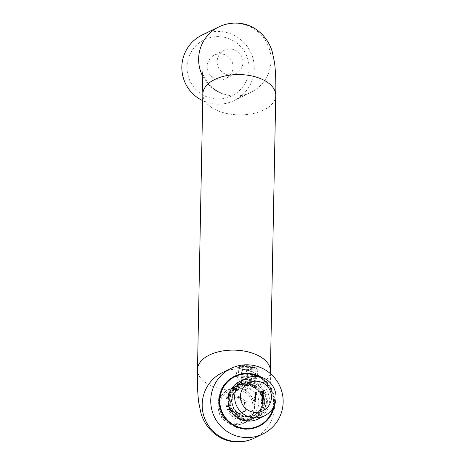 <?xml version="1.0" encoding="UTF-8"?>
<svg xmlns="http://www.w3.org/2000/svg" width="465" height="465" viewBox="0 0 465 465"><rect width="100%" height="100%" fill="white"/><g stroke="black" fill="none" stroke-linecap="round" stroke-linejoin="round"><path stroke-width="0.35" stroke-dasharray="2.33 1.74" d="M230.367 400.167L238.748 396.279L246.345 401.655L245.944 406.288A8.074 8.004 -115.9 0 1 233.366 412.124A8.074 8.004 -115.9 0 1 229.966 404.8L230.367 400.167L228.565 401.039L236.952 397.151L244.544 402.527L243.747 411.792L235.36 415.687L227.769 410.31L228.565 401.039M234.715 423.243A16.926 16.787 -115.9 0 1 219.404 404.858A16.926 16.787 -115.9 0 1 237.598 389.589A16.926 16.787 -115.9 0 1 252.908 407.979A16.926 16.787 -115.9 0 1 234.715 423.243M237.859 388.223A18.228 18.077 64.1 0 0 218.509 409.566A18.228 18.077 64.1 0 0 244.259 422.749A18.228 18.077 64.1 0 0 237.859 388.223M226.124 400.853A18.228 18.077 64.1 0 0 252.117 418.936A18.228 18.077 64.1 0 0 245.718 384.41A18.228 18.077 64.1 0 0 226.124 400.853M258.79 403.637A14.322 14.206 64.1 0 0 245.834 388.077A14.322 14.206 64.1 0 0 230.437 400.999A14.322 14.206 64.1 0 0 243.393 416.559A14.322 14.206 64.1 0 0 258.79 403.637M246.619 383.974A18.228 18.077 64.1 0 0 227.025 400.417A18.228 18.077 64.1 0 0 253.018 418.5A18.228 18.077 64.1 0 0 246.619 383.974M244.799 419.599A18.228 18.077 -115.9 0 1 238.4 385.072A18.228 18.077 -115.9 0 1 264.155 398.249A18.228 18.077 -115.9 0 1 244.799 419.599M235.18 426.283A27.342 27.121 -115.9 0 1 219.951 394.884M234.424 376.871A27.342 27.121 -115.9 0 1 273.414 403.992A27.342 27.121 -115.9 0 1 258.284 426.074M273.467 407.282A27.342 27.121 64.1 0 0 258.581 376.586M257.843 419.058A20.832 20.663 64.1 0 0 260.452 383.23A20.832 20.663 64.1 0 0 239.661 381.562M229.571 409.433L229.966 404.8A8.074 8.004 -115.9 0 1 242.544 398.964A8.074 8.004 -115.9 0 1 245.944 406.288L245.549 410.921L237.162 414.815L229.571 409.433L227.769 410.31M237.162 414.815L235.36 415.687M245.549 410.921L243.747 411.792M246.345 401.655L244.544 402.527M238.748 396.279L236.952 397.151M255.512 401.283L254.204 401.126M254.146 401.156L254.262 400.458M254.715 401.086L254.826 400.51M255.122 400.272L255.581 399.912M255.518 399.941L255.401 399.528M255.407 399.452L255.645 399.941L255.145 400.365M255.645 399.941L254.826 400.22M254.762 400.249L254.669 399.813M254.611 399.842L254.901 399.423M254.843 399.452L255.198 399.377L254.843 399.452M255 400.249L255.064 399.487L254.733 399.848M255.692 399.191L254.349 399.034M255.279 398.749L255.785 398.307L255.221 398.778L254.75 398.203L254.994 397.819L254.46 397.732M255.233 398.656L255.663 398.29L255.302 397.848L254.872 398.214M255.837 397.488L254.901 397.366M255.128 396.633L254.861 396.93L254.983 396.215M254.919 396.244L255.425 395.948L254.919 396.244M255.953 396.122L255.041 396.273M255.895 396.808L254.983 396.959M255.541 395.674L256.046 395.233L255.483 395.703L255.128 394.698M255.494 395.581L255.924 395.215L255.57 394.773L255.14 395.14M256.099 394.419L255.163 394.297M255.291 394.215L255.186 393.791M255.128 393.82L255.663 393.489L255.128 393.82M256.163 393.663L255.529 393.582M256.198 393.256L255.262 393.134M255.39 393.059L255.285 392.629M255.227 392.658L255.762 392.332L255.227 392.658M256.262 392.501L255.628 392.425M262.481 403.649L262.841 403.3L262.423 403.678L262.702 403.277L262.388 402.899L262.103 403.51L261.493 403.277M261.429 403.306L261.539 402.713M261.917 403.167L262.4 402.777L261.917 403.167M261.562 402.056L262.179 402.614L262.934 402.219L262.237 402.585M261.499 402.086L262.26 401.684L261.499 402.086M262.19 402.492L262.795 402.202L262.586 401.888L261.638 402.097M262.638 401.591L261.679 400.691M263.004 400.97L262.69 400.94M262.516 401.336L262.551 400.929L261.958 400.877M261.685 400.353L261.818 399.482M263.027 400.464L261.876 399.731M262.19 399.377L261.836 398.854M261.778 398.883L262.214 398.511L261.778 398.883M263.016 399.208L263.132 398.54M263.132 399.516L262.673 398.9M262.615 398.929L262.277 398.604M262.214 398.633L261.917 398.906M262.626 398.406L262.731 397.848M262.336 397.685L261.981 397.168M261.917 397.197L262.359 396.825L261.917 397.197M263.161 397.523L263.277 396.854M263.277 397.831L262.818 397.215M262.754 397.244L262.423 396.918M262.359 396.947L262.057 397.22M263.05 396.744L262.091 395.866M263.423 396.122L263.109 396.093M262.934 396.488L262.969 396.081L262.376 396.029M262.155 395.105L262.777 395.657L263.533 395.267L262.835 395.628M262.097 395.134L262.853 394.727L262.097 395.134M262.783 395.535L263.393 395.25L263.184 394.93L262.237 395.14M262.952 394.611L263.056 394.058M263.603 393.983L262.318 393.646M263.428 393.192L262.429 392.507M263.725 392.576L262.731 392.617M263.672 393.233L262.644 393.634M263.434 392.164L263.824 391.815L263.376 392.193L262.463 391.507M263.004 391.716L263.446 391.344L263.004 391.716M263.393 392.065L263.44 391.472L263.144 391.757M274.315 405.561A27.865 27.633 64.1 0 0 260.458 376.987M234.436 376.29A27.865 27.633 64.1 0 0 230.582 424.376A27.865 27.633 64.1 0 0 258.749 426.428M271.694 412.606A27.865 27.633 64.1 0 0 253.303 374.68M242.928 63.194A13.02 12.915 -115.9 0 1 222.729 72.668A13.02 12.915 -115.9 0 1 224.363 50.278A13.02 12.915 -115.9 0 1 242.928 63.194M207.262 65.594A13.02 12.915 64.1 0 0 225.827 78.509A13.02 12.915 64.1 0 0 227.461 56.12A13.02 12.915 64.1 0 0 207.262 65.594M248.973 70.692A31.248 30.992 -115.9 0 1 215.382 98.882A31.248 30.992 -115.9 0 1 187.122 64.931A31.248 30.992 -115.9 0 1 220.712 36.747A31.248 30.992 -115.9 0 1 248.973 70.692M256.081 367.914C257.982 366.228 239.911 364.548 239.068 366.333C237.359 365.786 255.419 367.466 256.081 367.914L254.454 386.863C253.925 385.218 235.819 383.532 237.446 385.276C238.376 382.294 256.465 383.98 254.454 386.863M217.858 404.713A18.49 18.338 64.1 0 0 244.224 423.051A18.49 18.338 64.1 0 0 246.543 391.257A18.49 18.338 64.1 0 0 217.858 404.713M239.068 366.333L237.446 385.276M202.141 35.009A36.456 36.16 -115.9 0 1 238.522 37.927A36.456 36.16 -115.9 0 1 254.128 71.168A36.456 36.16 -115.9 0 1 233.953 100.614A36.456 36.16 -115.9 0 1 202.723 100.696M264.533 403.236A18.49 18.338 -115.9 0 1 235.848 416.687A18.49 18.338 -115.9 0 1 238.167 384.892A18.49 18.338 -115.9 0 1 264.533 403.236M244.724 366.193A7.26 0.477 4.9 0 1 254.785 367.437A7.26 0.477 4.9 0 1 250.466 367.565A7.26 0.477 4.9 0 1 243.265 366.891A7.26 0.477 4.9 0 1 240.417 366.205A7.26 0.477 4.9 0 1 244.724 366.193M251.559 369.675A10.416 0.686 -175.1 0 0 257.819 369.576A10.416 0.686 -175.1 0 0 257.755 369.495A10.416 0.686 -175.1 0 0 243.317 367.705A10.416 0.686 -175.1 0 0 237.138 367.728A10.416 0.686 -175.1 0 0 237.063 367.798A10.416 0.686 -175.1 0 0 251.559 369.675M242.585 376.249A10.416 0.686 4.9 0 1 257.087 378.121A10.416 0.686 4.9 0 1 257.058 378.167A10.416 0.686 4.9 0 1 250.827 378.219A10.416 0.686 4.9 0 1 236.348 376.388A10.416 0.686 4.9 0 1 236.33 376.342A10.416 0.686 4.9 0 1 242.585 376.249M246.903 367.211L242.096 366.565L242.782 366.228L253.094 367.187L252.408 367.524L246.903 367.211L245.793 380.161L240.986 379.51L242.096 366.565M240.986 379.51L241.672 379.173L251.984 380.132L251.298 380.469L245.793 380.161M251.298 380.469L252.408 367.524M251.984 380.132L253.094 367.187M247.177 379.487L248.287 366.542M241.672 379.173L242.782 366.228M229.983 399.662A17.042 16.903 64.1 0 0 245.398 418.175A17.042 16.903 64.1 0 0 263.713 402.8A17.042 16.903 64.1 0 0 248.304 384.293A17.042 16.903 64.1 0 0 229.983 399.662M231.535 399.72A15.624 15.496 64.1 0 0 253.814 415.222A15.624 15.496 64.1 0 0 255.773 388.351A15.624 15.496 64.1 0 0 231.535 399.72M263.027 402.324A15.624 15.496 64.1 0 0 240.748 386.828A15.624 15.496 64.1 0 0 238.789 413.693A15.624 15.496 64.1 0 0 263.027 402.324M231.669 399.307A16.229 16.095 64.1 0 0 246.351 416.942A16.229 16.095 64.1 0 0 263.8 402.301A16.229 16.095 64.1 0 0 249.118 384.665A16.229 16.095 64.1 0 0 231.669 399.307M266.09 402.37A18.304 18.152 64.1 0 0 249.536 382.492A18.304 18.152 64.1 0 0 229.861 398.999A18.304 18.152 64.1 0 0 246.415 418.884A18.304 18.152 64.1 0 0 266.09 402.37M229.611 398.964A18.583 18.431 64.1 0 0 246.421 419.151A18.583 18.431 64.1 0 0 266.393 402.388A18.583 18.431 64.1 0 0 249.589 382.201A18.583 18.431 64.1 0 0 229.611 398.964M267.334 402.394A19.396 19.239 64.1 0 0 249.792 381.323A19.396 19.239 64.1 0 0 228.937 398.819A19.396 19.239 64.1 0 0 246.485 419.895A19.396 19.239 64.1 0 0 267.334 402.394M270.345 373.546L271.066 393.268C271.897 393.535 270.107 389.955 265.707 382.521C259.697 374.871 251.524 370.413 241.196 369.146C234.581 368.582 228.35 369.71 222.491 372.529A36.456 36.16 -115.9 0 1 241.504 369.088A36.456 36.16 -115.9 0 1 274.478 408.689A36.456 36.16 -115.9 0 1 254.303 438.135M270.386 370.983A36.456 20.158 1.1 0 1 228.745 390.158A36.456 20.158 1.1 0 1 197.486 369.565M275.757 95.435A36.456 20.158 1.1 0 1 234.116 114.611A36.456 20.158 1.1 0 1 202.85 94.017M218.934 26.865A36.456 36.16 -115.9 0 1 237.946 23.424A36.456 36.16 -115.9 0 1 270.921 63.025A36.456 36.16 -115.9 0 1 250.745 92.471A36.456 36.16 -115.9 0 1 231.733 95.912A36.456 36.16 -115.9 0 1 202.601 76.045M228.356 389.943L236.208 386.13M237.109 385.694L238.4 385.072M262.452 402.609C261.778 408.351 258.9 412.554 253.814 415.222L254.384 414.943C244.241 420.482 230.582 410.996 232.116 399.435C232.791 393.692 235.668 389.49 240.748 386.828L240.184 387.101C250.333 381.562 263.986 391.048 262.452 402.609M253.018 418.5L254.309 417.878M244.259 422.749L252.117 418.936M202.17 71.732C201.345 71.465 203.129 75.045 207.53 82.479C213.545 90.129 221.712 94.587 232.047 95.854C238.655 96.418 244.892 95.29 250.745 92.471L233.953 100.614M258.389 426.603L259.11 426.254M235.726 73.714L225.827 78.509M244.224 423.051L254.303 418.169M228.088 389.78L238.167 384.892M224.363 50.278L214.464 55.079M234.075 376.458L234.796 376.109M254.785 367.437L257.755 369.495M236.348 376.388L245.816 387.589L257.058 378.167M257.819 369.576L257.087 378.121M237.063 367.798L236.33 376.342M240.417 366.205L237.138 367.728"/><path stroke-width="0.7" d="M219.951 394.884A27.342 27.121 -115.9 0 1 234.424 376.871L235.023 376.58A27.342 27.121 64.1 0 0 231.593 423.598A27.342 27.121 64.1 0 0 273.467 407.282M258.581 376.586A27.342 27.121 64.1 0 0 235.023 376.58M246.258 378.365L239.661 381.562A20.832 20.663 64.1 0 0 237.051 417.39A20.832 20.663 64.1 0 0 257.843 419.058L264.44 415.855A20.832 20.663 64.1 0 0 267.05 380.033A20.832 20.663 64.1 0 0 234.732 395.192A20.832 20.663 64.1 0 0 264.44 415.855M271.415 398.261A15.624 15.496 64.1 0 0 257.285 381.288A15.624 15.496 64.1 0 0 240.486 395.378A15.624 15.496 64.1 0 0 254.617 412.356A15.624 15.496 64.1 0 0 271.415 398.261M262.702 393.605L263.678 393.832L262.318 393.646L263.486 393.163L262.417 392.477L263.795 392.425L262.795 392.588L263.731 393.204L262.644 393.634L263.678 393.832M263.196 394.07L263.097 394.587M262.097 395.134L262.917 394.698L263.591 395.238L262.835 395.628L262.155 395.105L262.917 394.698L262.155 395.105M262.853 394.727L263.591 395.238L262.835 395.628M262.423 396.918L262.12 397.191L262.394 397.656L261.981 397.168L262.423 396.796L263.219 397.494L263.417 396.866L263.335 397.802L262.423 396.918L262.057 397.22L262.405 397.534M261.981 397.168L262.423 396.796L263.219 397.494M262.87 397.86L262.772 398.383M262.277 398.604L261.975 398.877L262.248 399.348L261.836 398.854L262.277 398.482L263.074 399.179L263.271 398.557L263.19 399.487L262.277 398.604L261.917 398.906L262.26 399.22M261.836 398.854L262.277 398.482L263.074 399.179M261.94 399.702L261.743 400.324L261.818 399.482L263.155 400.33L261.94 399.702L261.83 400.33M262.748 400.911L262.696 401.562L261.673 400.714L263.074 400.818L262.644 401.522M262.161 403.481L261.493 403.277L261.539 402.713L261.638 403.19L262.463 402.748L262.899 403.271L262.481 403.649L262.76 403.248L262.446 402.87L262.161 403.481M261.981 403.138L262.463 402.748L262.899 403.271L262.481 403.649M262.446 402.87L262.103 403.51M256.267 393.105L255.262 393.134L255.285 392.629L256.331 392.35L255.407 392.663L256.203 393.221M255.285 392.629L256.331 392.35M255.628 392.425L255.645 393.03M256.169 394.262L255.163 394.297L255.186 393.791L256.232 393.506L255.308 393.82L256.105 394.384M255.186 393.791L256.232 393.506M255.529 393.582L255.541 394.186M255.314 394.715L256.134 394.669L255.541 395.674L255.076 395.105L255.314 394.715M255.953 394.773L256.105 395.204L255.541 395.674M255.762 399.04L254.361 398.912L255.692 399.162M254.843 399.452L255.198 399.377L255.122 400.272L255.581 399.912L255.465 399.423L255.704 399.912L254.826 400.22L254.901 399.423L255.256 399.348L255.18 400.243L255.581 399.912M255.407 399.452L255.704 399.912L255.145 400.365M254.901 399.423L255.198 399.377M255.581 401.132L254.204 401.126L254.262 400.458L254.355 401.016L254.774 401.057L254.965 400.528L254.919 401.068L255.512 401.249M255.058 397.79L255.872 397.744L255.279 398.749L254.814 398.174L255.058 397.79M255.686 397.848L255.843 398.278L255.279 398.749M255.907 397.337L254.901 397.366L254.983 396.215L256.023 395.971L255.099 396.244L255.965 396.651L255.041 396.93L255.837 397.453M254.983 396.215L256.023 395.971M255.471 396.041L255.041 396.273L255.965 396.651M255.448 396.726L254.983 396.959L255.843 397.366M261.499 402.086L262.318 401.655L262.992 402.19L262.237 402.585L261.562 402.056L262.318 401.655L261.562 402.056M262.26 401.684L262.992 402.19L262.237 402.585M263.167 396.064L263.109 396.715L262.091 395.843L263.492 395.971L263.056 396.674M263.434 392.164L262.545 391.414L263.068 391.832L263.504 391.315L263.888 391.786L263.376 392.193M263.068 391.687L263.504 391.315L263.824 391.815M258.883 425.783L258.284 426.074A27.342 27.121 -115.9 0 1 235.18 426.283M254.343 400.505L254.355 401.016M254.297 401.045L254.774 401.057M254.901 400.557L254.919 401.068M254.855 401.097L255.523 401.161M255.645 399.941L255.087 400.394M255.122 400.272L255.518 399.941L255.122 400.272M255.122 399.458L254.733 399.848L255.064 399.487L254.733 399.848L255.058 400.22L255.122 399.458L254.797 399.819L255.058 400.22M254.361 398.947L255.698 399.069M254.471 397.645L255.872 397.744M255.785 398.307L255.221 398.778M255.366 397.819L254.872 398.214L255.302 397.848L254.872 398.214L255.233 398.656L255.663 398.29L255.291 398.627L255.721 398.261L255.366 397.819L254.936 398.185L255.291 398.627L255.721 398.261M254.919 396.244L255.425 395.948M255.413 396.07L255.041 396.273L255.413 396.07M255.39 396.755L254.983 396.959L255.39 396.755M255.134 394.611L256.134 394.669M256.046 395.233L255.483 395.703M255.628 394.744L255.14 395.14L255.57 394.773L255.14 395.14L255.494 395.581L255.983 395.186L255.628 394.744L255.198 395.111L255.552 395.552L255.983 395.186M255.128 393.82L255.663 393.489M255.483 394.215L256.11 394.291M255.227 392.658L255.762 392.332M255.581 393.059L256.209 393.134M261.621 402.754L261.638 403.19M261.58 403.219L261.993 403.3M261.917 403.167L262.4 402.777M262.841 403.3L262.423 403.678M262.388 402.899L262.057 403.202L262.388 402.899M262.934 402.219L262.179 402.614M262.307 401.777L261.638 402.097L262.248 401.807L261.638 402.097L262.19 402.492L262.853 402.173L262.307 401.777L261.702 402.068L262.248 402.463L262.853 402.173M261.69 400.725L262.62 400.778M262.702 400.818L263.074 400.818M262.022 400.847L262.516 401.336L262.609 400.9L262.022 400.847L262.574 401.307M261.812 399.545L263.155 400.33M261.778 398.883L262.214 398.511M263.213 398.586L263.138 399.429M262.214 398.633L261.917 398.906L262.214 398.633M261.917 397.197L262.359 396.825M263.353 396.895L263.283 397.738M262.359 396.947L262.057 397.22L262.359 396.947M262.103 395.878L263.039 395.93M263.114 395.971L263.492 395.971M262.434 396L262.934 396.488L263.027 396.052L262.434 396L262.992 396.459M263.533 395.267L262.777 395.657M262.905 394.82L262.237 395.14L262.841 394.849L262.237 395.14L262.783 395.535L263.393 395.25L262.783 395.535L263.452 395.221L262.905 394.82L262.295 395.111L262.847 395.506L263.452 395.221M262.318 393.634L263.486 393.163M262.429 392.507L263.795 392.425M263.731 393.175L262.795 392.588M262.504 391.46L263.068 391.832M263.004 391.716L263.446 391.344M263.504 391.443L263.144 391.757L263.44 391.472L263.144 391.757L263.393 392.065L263.684 391.792L263.452 392.036L263.504 391.443L263.202 391.728L263.452 392.036L263.748 391.763M260.458 376.987A27.865 27.633 64.1 0 0 219.375 398.615A27.865 27.633 64.1 0 0 259.11 426.254A27.865 27.633 64.1 0 0 274.315 405.561M258.749 426.428A27.865 27.633 64.1 0 0 271.694 412.606M210.872 397.825A36.456 36.16 -115.9 0 1 231.047 368.379A36.456 36.16 -115.9 0 1 267.433 371.297A36.456 36.16 -115.9 0 1 283.034 404.538A36.456 36.16 -115.9 0 1 262.859 433.985A36.456 36.16 -115.9 0 1 226.478 431.072A36.456 36.16 -115.9 0 1 210.872 397.825M202.723 100.696A36.456 36.16 -115.9 0 1 181.966 64.455A36.456 36.16 -115.9 0 1 202.141 35.009L218.934 26.865A36.456 36.16 -115.9 0 0 198.758 56.312A36.456 36.16 -115.9 0 0 202.601 76.045M253.303 374.68A27.865 27.633 64.1 0 0 234.436 376.29M270.345 373.546L270.386 370.983A36.456 20.158 1.1 0 0 239.126 350.389A36.456 20.158 1.1 0 0 197.486 369.565C197.177 382.509 197.59 393.483 198.729 402.487L200.932 413.071C205.257 428.463 218.974 440.779 234.436 441.75C241.445 442.349 248.066 441.14 254.303 438.135A36.456 36.16 -115.9 0 1 235.29 441.576A36.456 36.16 -115.9 0 1 202.316 401.975A36.456 36.16 -115.9 0 1 222.491 372.529L231.047 368.379M197.486 369.565L202.85 94.017A36.456 20.158 1.1 0 1 244.491 74.842A36.456 20.158 1.1 0 1 275.757 95.435C276.059 82.491 275.646 71.517 274.513 62.513L272.304 51.929C267.98 36.537 254.262 24.221 238.801 23.25C231.791 22.651 225.17 23.86 218.934 26.865M202.85 94.017L202.17 71.732M270.386 370.983L275.757 95.435M254.303 438.135L262.859 433.985"/></g></svg>
